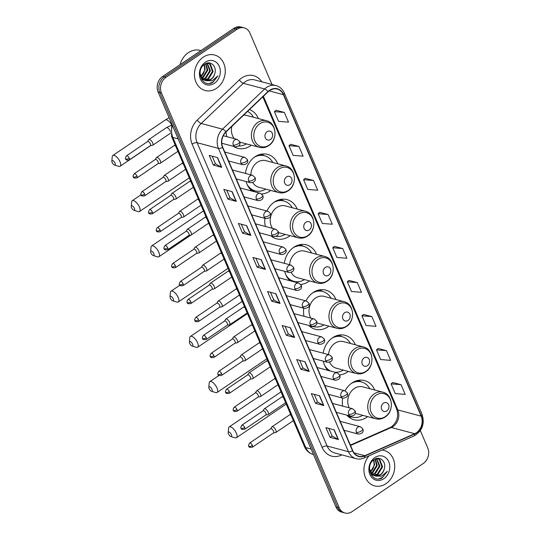 <?xml version="1.0" encoding="UTF-8"?>
<svg xmlns="http://www.w3.org/2000/svg" width="540" height="540" viewBox="0 0 540 540"><rect width="100%" height="100%" fill="white"/><g stroke="black" fill="none" stroke-linecap="round" stroke-linejoin="round"><path stroke-width="0.81" d="M374.733 390.022A20.277 16.747 104.9 0 0 364.527 380.579A20.277 16.747 104.9 0 0 351.952 382.995A20.277 16.747 104.9 0 0 345.087 390.839M342.644 398.101A20.277 16.747 104.9 0 0 342.671 406.1M346.822 415.118A20.277 16.747 104.9 0 0 354.105 419.762A20.277 16.747 104.9 0 0 366.68 417.346A20.277 16.747 104.9 0 0 367.659 416.637M355.347 344.783A20.277 16.747 104.9 0 0 345.134 335.333A20.277 16.747 104.9 0 0 332.566 337.757A20.277 16.747 104.9 0 0 323.204 353.201M323.332 361.152A20.277 16.747 104.9 0 0 327.848 370.346M339.701 374.922A20.277 16.747 104.9 0 0 347.288 372.107A20.277 16.747 104.9 0 0 348.266 371.399M335.954 299.538A20.277 16.747 104.9 0 0 325.748 290.095A20.277 16.747 104.9 0 0 313.173 292.511A20.277 16.747 104.9 0 0 306.025 300.908M303.77 308.225A20.277 16.747 104.9 0 0 304.02 316.285M308.819 325.478A20.277 16.747 104.9 0 0 315.326 329.279A20.277 16.747 104.9 0 0 327.895 326.862A20.277 16.747 104.9 0 0 328.874 326.153M316.562 254.3A20.277 16.747 104.9 0 0 306.356 244.85A20.277 16.747 104.9 0 0 293.78 247.273A20.277 16.747 104.9 0 0 284.337 263.324M284.695 271.337A20.277 16.747 104.9 0 0 289.94 280.726M300.8 284.452A20.277 16.747 104.9 0 0 308.509 281.624A20.277 16.747 104.9 0 0 309.488 280.915M297.175 209.054A20.277 16.747 104.9 0 0 286.963 199.611A20.277 16.747 104.9 0 0 274.394 202.028A20.277 16.747 104.9 0 0 266.976 210.985M264.911 218.356A20.277 16.747 104.9 0 0 265.39 226.469M270.999 235.879A20.277 16.747 104.9 0 0 276.541 238.802A20.277 16.747 104.9 0 0 289.116 236.378A20.277 16.747 104.9 0 0 290.095 235.676M277.783 163.816A20.277 16.747 104.9 0 0 267.577 154.366A20.277 16.747 104.9 0 0 255.001 156.789A20.277 16.747 104.9 0 0 245.484 173.455M246.078 181.528A20.277 16.747 104.9 0 0 252.268 191.167M261.657 193.995A20.277 16.747 104.9 0 0 269.723 191.14A20.277 16.747 104.9 0 0 270.702 190.431M226.01 131.989A20.277 16.747 104.9 0 0 226.787 136.667M233.503 146.367A20.277 16.747 104.9 0 0 237.762 148.318A20.277 16.747 104.9 0 0 250.337 145.894A20.277 16.747 104.9 0 0 251.309 145.192M258.39 118.571A20.277 16.747 104.9 0 0 249.514 109.553M271.985 84.51L249.953 33.109A11.475 9.484 104.9 0 0 244.222 27.884L240.894 27A11.475 9.484 104.9 0 0 233.773 28.37L162.628 76.478A11.475 9.484 104.9 0 0 158.119 92.063L335.914 506.891A11.475 9.484 104.9 0 0 341.638 512.116L343.305 512.555A11.475 9.484 104.9 0 1 337.581 507.33A11.475 9.484 104.9 0 0 343.305 512.555L344.972 513A11.475 9.484 104.9 0 0 352.087 511.63L423.238 463.523A11.475 9.484 104.9 0 0 427.748 447.937L420.329 430.623M244.222 27.884A11.475 9.484 104.9 0 0 237.107 29.255L165.962 77.362L164.295 76.916A11.475 9.484 104.9 0 0 159.786 92.509L337.581 507.33L159.786 92.509A11.475 9.484 104.9 0 1 164.295 76.916L235.44 28.809L164.295 76.916L162.628 76.478M242.554 27.445A11.475 9.484 104.9 0 0 235.44 28.809A11.475 9.484 104.9 0 1 242.554 27.445M203.202 57.2A18.36 15.167 104.9 0 0 194.501 75.708A18.36 15.167 104.9 0 0 205.146 90.497A18.36 15.167 104.9 0 0 216.533 88.31A18.36 15.167 104.9 0 0 225.234 69.802A18.36 15.167 104.9 0 0 214.589 55.006A18.36 15.167 104.9 0 0 203.202 57.2A18.36 15.167 104.9 0 0 194.501 75.708A18.36 15.167 104.9 0 0 205.146 90.497A18.36 15.167 104.9 0 0 216.533 88.31A18.36 15.167 104.9 0 0 225.234 69.802A18.36 15.167 104.9 0 0 214.589 55.006A18.36 15.167 104.9 0 0 203.202 57.2M369.05 455.814A18.36 15.167 104.9 0 0 364.264 473.587A18.36 15.167 104.9 0 0 374.605 485.879A18.36 15.167 104.9 0 0 385.992 483.692A18.36 15.167 104.9 0 0 394.693 465.176A18.36 15.167 104.9 0 0 384.048 450.387A18.36 15.167 104.9 0 0 382.144 450.036A18.36 15.167 104.9 0 1 384.048 450.387L384.048 450.387A18.36 15.167 104.9 0 1 394.693 465.176A18.36 15.167 104.9 0 1 385.992 483.692A18.36 15.167 104.9 0 1 374.605 485.879A18.36 15.167 104.9 0 1 364.264 473.587A18.36 15.167 104.9 0 1 369.05 455.814M269.669 90.544A12.245 10.112 -75.1 0 1 277.256 89.08A12.245 10.112 -75.1 0 1 283.365 94.655L421.16 416.144A12.245 10.112 -75.1 0 1 414.673 433.701L364.79 455.706A12.245 10.112 -75.1 0 1 358.877 456.239A12.245 10.112 -75.1 0 1 352.769 450.664L222.763 147.353A12.245 10.112 -75.1 0 1 226.037 131.963L268.13 91.787A12.245 10.112 -75.1 0 1 269.669 90.544M269.555 90.281A12.548 10.368 104.9 0 0 267.975 91.557L225.889 131.74A12.548 10.368 104.9 0 0 222.534 147.508L352.539 450.826A12.548 10.368 104.9 0 0 364.865 455.99L414.74 433.985A12.548 10.368 104.9 0 0 421.389 415.989L283.601 94.5A12.548 10.368 104.9 0 0 269.555 90.281M401.038 384.662L391.075 383.859L395.246 393.579L405.202 394.382L401.038 384.662L392.735 382.509M386.451 350.636L376.495 349.832L380.66 359.552L390.623 360.356L386.451 350.636L378.149 348.482M371.871 316.602L361.908 315.799L366.073 325.526L376.036 326.329L371.871 316.602L363.562 314.456M357.284 282.575L347.321 281.772L351.493 291.492L361.449 292.302L357.284 282.575L348.982 280.429M284.357 112.435L274.401 111.632L278.566 121.352L288.529 122.155L284.357 112.435L276.055 110.282M298.944 146.462L288.988 145.658L293.153 155.378L303.115 156.181L298.944 146.462L290.642 144.315M313.531 180.488L303.568 179.685L307.739 189.412L317.696 190.215L313.531 180.488L305.228 178.342M328.118 214.522L318.154 213.719L322.319 223.439L332.282 224.242L328.118 214.522L319.808 212.369M342.697 248.549L332.741 247.745L336.906 257.465L346.869 258.269L342.697 248.549L334.395 246.395M165.962 77.362A11.475 9.484 104.9 0 0 161.453 92.954L339.242 507.776A11.475 9.484 104.9 0 0 344.972 513M309.224 371.5L300.895 369.286L296.723 359.566L305.06 361.78L309.224 371.5A3.058 1.188 -23.2 0 1 308.975 371.399L304.823 361.719M323.811 405.533L315.475 403.312L311.31 393.593L319.646 395.807L323.811 405.533A3.058 1.188 -23.2 0 1 323.555 405.432L319.403 395.746M338.398 439.56L330.062 437.339L325.897 427.619L334.226 429.833L338.398 439.56A3.058 1.188 -23.2 0 1 338.141 439.459L333.99 429.773M265.471 269.42L257.141 267.199L252.97 257.479L261.306 259.693L265.471 269.42A3.058 1.188 -23.2 0 1 265.221 269.318L261.07 259.632M250.891 235.386L242.554 233.172L238.39 223.452L246.719 225.666L250.891 235.386A3.058 1.188 -23.2 0 1 250.634 235.285L246.483 225.599M236.304 201.359L227.968 199.145L223.803 189.419L232.139 191.639L236.304 201.359A3.058 1.188 -23.2 0 1 236.048 201.258L231.896 191.572M221.717 167.333L213.388 165.112L209.216 155.392L217.553 157.606L221.717 167.333A3.058 1.188 -23.2 0 1 221.461 167.231L217.316 157.545M294.644 337.473L286.308 335.259L282.143 325.532L290.473 327.753L294.644 337.473A3.058 1.188 -23.2 0 1 294.388 337.372L290.237 327.685M280.058 303.446L271.721 301.226L267.557 291.506L275.893 293.719L280.058 303.446A3.058 1.188 -23.2 0 1 279.801 303.345L275.65 293.659M271.721 301.226L273.746 299.862M270.5 292.288L273.76 299.889L279.801 303.345M286.308 335.259L288.333 333.889M285.086 326.315L288.347 333.923L294.388 337.372M213.388 165.112L215.406 163.748M212.166 156.175L215.419 163.775L221.461 167.231M227.968 199.145L229.993 197.775M226.746 190.201L230.006 197.809L236.048 201.258M242.554 233.172L244.579 231.802M241.333 224.235L244.593 231.835L250.634 235.285M257.141 267.199L259.16 265.835L265.221 269.318M330.062 437.339L332.087 435.976M328.84 428.402L332.1 436.003L338.141 439.459M315.475 403.312L317.5 401.949M314.253 394.376L317.513 401.976L323.555 405.432M300.895 369.286L302.913 367.916M299.673 360.349L302.926 367.949L308.975 371.399M332.741 247.745L334.449 246.355M318.154 213.719L319.862 212.328M303.568 179.685L305.282 178.294M288.988 145.658L290.696 144.268M274.401 111.632L276.109 110.241M347.321 281.772L349.036 280.382M361.908 315.799L363.616 314.408M376.495 349.832L378.202 348.442M391.075 383.859L392.789 382.469M259.173 265.862L255.919 258.262M200.921 50.584L200.198 50.389A19.13 15.802 104.9 0 0 188.339 52.67A19.13 15.802 104.9 0 0 180.043 64.699M205.855 63.545L207.812 70.119L203.283 77.49L201.926 78.172M205.504 63.713L207.151 69.944L202.622 77.315L201.663 77.828M207.293 63.308L210.458 70.821L205.929 78.192L203.047 79.285M206.935 63.322L209.797 70.645L205.268 78.017L202.757 79.036M206.057 63.457L208.656 63.484L210.411 64.321L213.104 71.53L208.575 78.901L204.248 80.062M202.892 79.846L201.596 79.353M208.325 63.41L209.75 64.145L212.443 71.348L207.913 78.725L203.945 79.893M202.23 79.67L201.69 79.502M214.778 73.656C217.269 66.38 210.303 60.122 204.849 64.091C194.704 70.166 202.561 88.756 212.814 82.451L217.931 75.917L212.092 80.804L205.99 80.649A8.647 7.142 104.9 0 0 210.924 79.522A8.647 7.142 104.9 0 0 214.778 73.656C214.002 76.201 212.598 78.118 210.56 79.427L205.207 80.453M205.99 80.649L203.546 79.65L200.043 73.636M205.538 80.548L202.885 79.475L200.522 76.916M204.35 64.436L205.166 69.417L200.921 76.599M200.867 76.491A8.647 7.142 104.9 0 0 204.538 67.372L203.924 64.773M206.969 63.146L208.656 63.484M205.342 62.188A12.474 10.301 104.9 0 0 200.441 79.13A12.474 10.301 104.9 0 0 214.394 83.322A12.474 10.301 104.9 0 0 219.294 66.38A12.474 10.301 104.9 0 0 205.342 62.188M217.931 75.917L213.003 82.053L209.547 83.437M112.138 162.425A2.68 1.094 -124.1 0 0 114.534 165.071A2.68 1.094 -124.1 0 0 115.054 163.202A2.68 1.094 -124.1 0 0 113.157 160.799A2.68 1.094 -124.1 0 0 111.847 161.102A2.68 1.094 -124.1 0 0 112.138 162.425M111.847 161.102L112.246 156.708A6.5 2.659 55.9 0 1 112.847 155.473A6.5 2.659 55.9 0 1 120.029 161.798A6.5 2.659 55.9 0 1 120.13 166.246A6.5 2.659 55.9 0 1 118.76 166.34L114.534 165.071M270.473 139.482A4.59 3.794 104.9 0 0 272.275 133.245A4.59 3.794 104.9 0 0 267.138 131.706A4.59 3.794 104.9 0 0 265.336 137.936A4.59 3.794 104.9 0 0 270.473 139.482M239.888 142.155L259.403 147.339A13.77 11.374 104.9 0 1 251.417 136.249A13.77 11.374 104.9 0 1 257.945 122.364A13.77 11.374 104.9 0 1 266.483 120.724L246.51 115.412A13.77 11.374 104.9 0 0 243.702 115.101M253.476 117.261A18.171 15.012 104.9 0 0 247.563 111.416M238.68 146.03A18.171 15.012 104.9 0 0 246.395 143.883M231.822 126.448A13.77 11.374 104.9 0 0 234.313 138.672M131.531 207.664A2.68 1.094 -124.1 0 0 133.92 210.31A2.68 1.094 -124.1 0 0 134.447 208.44A2.68 1.094 -124.1 0 0 132.55 206.037A2.68 1.094 -124.1 0 0 131.24 206.347A2.68 1.094 -124.1 0 0 131.531 207.664M131.24 206.347L131.639 201.947A6.5 2.659 55.9 0 1 132.239 200.711A6.5 2.659 55.9 0 1 139.421 207.043A6.5 2.659 55.9 0 1 139.523 211.484A6.5 2.659 55.9 0 1 138.152 211.585L133.92 210.31M289.865 184.721A4.59 3.794 104.9 0 0 291.668 178.484A4.59 3.794 104.9 0 0 286.531 176.945A4.59 3.794 104.9 0 0 284.728 183.181A4.59 3.794 104.9 0 0 289.865 184.721M252.808 182.655A13.77 11.374 104.9 0 0 258.822 187.272L278.795 192.584A13.77 11.374 104.9 0 1 270.81 181.487A13.77 11.374 104.9 0 1 277.331 167.609A13.77 11.374 104.9 0 1 285.876 165.962L265.903 160.657A13.77 11.374 104.9 0 0 257.364 162.297A13.77 11.374 104.9 0 0 250.817 174.872M272.869 162.506A18.171 15.012 104.9 0 0 264.533 155.736A18.171 15.012 104.9 0 0 254.448 157.174M264.533 155.736L263.702 155.513A18.171 15.012 104.9 0 0 257.209 155.513M248.724 187.414A18.171 15.012 104.9 0 0 254.36 190.634L255.191 190.856A18.171 15.012 104.9 0 0 265.788 189.122M247.158 184.599A18.171 15.012 104.9 0 0 255.191 190.856M259.767 154.521L259.848 154.561A18.34 15.154 104.9 0 1 264.209 155.648M150.923 252.909A2.68 1.094 -124.1 0 0 153.313 255.555A2.68 1.094 -124.1 0 0 153.839 253.685A2.68 1.094 -124.1 0 0 151.936 251.282A2.68 1.094 -124.1 0 0 150.633 251.586A2.68 1.094 -124.1 0 0 150.923 252.909M150.633 251.586L151.025 247.192A6.5 2.659 55.9 0 1 151.625 245.957A6.5 2.659 55.9 0 1 158.814 252.281A6.5 2.659 55.9 0 1 158.915 256.729A6.5 2.659 55.9 0 1 157.538 256.824L153.313 255.555M309.251 229.966A4.59 3.794 104.9 0 0 311.06 223.729A4.59 3.794 104.9 0 0 305.924 222.183A4.59 3.794 104.9 0 0 304.115 228.42A4.59 3.794 104.9 0 0 309.251 229.966M278.478 232.585L298.181 237.823A13.77 11.374 104.9 0 1 290.203 226.732A13.77 11.374 104.9 0 1 296.723 212.848A13.77 11.374 104.9 0 1 305.262 211.208L285.296 205.895A13.77 11.374 104.9 0 0 276.757 207.536A13.77 11.374 104.9 0 0 272.504 228.366M292.255 207.745A18.171 15.012 104.9 0 0 283.925 200.981A18.171 15.012 104.9 0 0 273.841 202.419M283.925 200.981L283.088 200.759A18.171 15.012 104.9 0 0 276.595 200.752M276.176 236.412A18.171 15.012 104.9 0 0 285.181 234.367M279.153 199.76L279.241 199.8A18.34 15.154 104.9 0 1 283.601 200.894M170.309 298.148A2.68 1.094 -124.1 0 0 172.706 300.793A2.68 1.094 -124.1 0 0 173.225 298.924A2.68 1.094 -124.1 0 0 171.329 296.521A2.68 1.094 -124.1 0 0 170.019 296.831A2.68 1.094 -124.1 0 0 170.309 298.148M170.019 296.831L170.417 292.43A6.5 2.659 55.9 0 1 171.018 291.195A6.5 2.659 55.9 0 1 178.2 297.526A6.5 2.659 55.9 0 1 178.301 301.968A6.5 2.659 55.9 0 1 176.931 302.069L172.706 300.793M328.644 275.204A4.59 3.794 104.9 0 0 330.446 268.967A4.59 3.794 104.9 0 0 325.31 267.428A4.59 3.794 104.9 0 0 323.507 273.665A4.59 3.794 104.9 0 0 328.644 275.204M291.195 272.457A13.77 11.374 104.9 0 0 297.608 277.756L317.574 283.068A13.77 11.374 104.9 0 1 309.589 271.971A13.77 11.374 104.9 0 1 316.116 258.093A13.77 11.374 104.9 0 1 324.655 256.446L304.682 251.134A13.77 11.374 104.9 0 0 296.143 252.781A13.77 11.374 104.9 0 0 289.629 264.735M311.648 252.99A18.171 15.012 104.9 0 0 303.318 246.22A18.171 15.012 104.9 0 0 293.234 247.657M303.318 246.22L302.481 245.997A18.171 15.012 104.9 0 0 295.988 245.997M287.503 277.898A18.171 15.012 104.9 0 0 293.139 281.117L293.976 281.34A18.171 15.012 104.9 0 0 304.567 279.605M285.937 275.083A18.171 15.012 104.9 0 0 293.976 281.34M298.546 245.005L298.627 245.045A18.34 15.154 104.9 0 1 302.987 246.132M189.702 343.393A2.68 1.094 -124.1 0 0 192.091 346.039A2.68 1.094 -124.1 0 0 192.618 344.169A2.68 1.094 -124.1 0 0 190.721 341.766A2.68 1.094 -124.1 0 0 189.412 342.07A2.68 1.094 -124.1 0 0 189.702 343.393M189.412 342.07L189.81 337.675A6.5 2.659 55.9 0 1 190.411 336.44A6.5 2.659 55.9 0 1 197.593 342.765A6.5 2.659 55.9 0 1 197.694 347.213A6.5 2.659 55.9 0 1 196.324 347.308L192.091 346.039M348.037 320.45A4.59 3.794 104.9 0 0 349.839 314.213A4.59 3.794 104.9 0 0 344.702 312.667A4.59 3.794 104.9 0 0 342.9 318.904A4.59 3.794 104.9 0 0 348.037 320.45M316.953 322.988A13.77 11.374 104.9 0 0 316.994 322.994L336.967 328.307A13.77 11.374 104.9 0 1 328.982 317.216A13.77 11.374 104.9 0 1 335.502 303.332A13.77 11.374 104.9 0 1 344.048 301.691L324.074 296.379A13.77 11.374 104.9 0 0 315.536 298.019A13.77 11.374 104.9 0 0 310.804 318.087M331.04 298.228A18.171 15.012 104.9 0 0 322.704 291.465A18.171 15.012 104.9 0 0 312.62 292.903M322.704 291.465L321.874 291.242A18.171 15.012 104.9 0 0 315.38 291.236M312.957 326.491A18.34 15.154 104.9 0 0 313.038 326.498A18.171 15.012 104.9 0 0 313.362 326.585A18.171 15.012 104.9 0 0 323.959 324.851M317.939 290.243L318.019 290.284A18.34 15.154 104.9 0 1 322.38 291.377M209.095 388.631A2.68 1.094 -124.1 0 0 211.484 391.277A2.68 1.094 -124.1 0 0 212.011 389.408A2.68 1.094 -124.1 0 0 210.107 387.005A2.68 1.094 -124.1 0 0 208.804 387.315A2.68 1.094 -124.1 0 0 209.095 388.631M208.804 387.315L209.196 382.914A6.5 2.659 55.9 0 1 209.797 381.679A6.5 2.659 55.9 0 1 216.986 388.01A6.5 2.659 55.9 0 1 217.087 392.452A6.5 2.659 55.9 0 1 215.716 392.553L211.484 391.277M367.423 365.688A4.59 3.794 104.9 0 0 369.232 359.451A4.59 3.794 104.9 0 0 364.095 357.912A4.59 3.794 104.9 0 0 362.286 364.149A4.59 3.794 104.9 0 0 367.423 365.688M329.636 362.239A13.77 11.374 104.9 0 0 336.386 368.24L356.36 373.552A13.77 11.374 104.9 0 1 348.374 362.455A13.77 11.374 104.9 0 1 354.895 348.577A13.77 11.374 104.9 0 1 363.433 346.93L343.467 341.618A13.77 11.374 104.9 0 0 334.928 343.265A13.77 11.374 104.9 0 0 328.455 354.598M350.433 343.474A18.171 15.012 104.9 0 0 342.097 336.704A18.171 15.012 104.9 0 0 332.012 338.141M342.097 336.704L341.267 336.481A18.171 15.012 104.9 0 0 334.766 336.481M326.281 368.381A18.171 15.012 104.9 0 0 329.981 370.913M324.716 365.567A18.171 15.012 104.9 0 0 330.811 371.129M334.787 372.188A18.171 15.012 104.9 0 0 343.352 370.089M337.325 335.488L337.412 335.529A18.34 15.154 104.9 0 1 341.773 336.616M228.481 433.877A2.68 1.094 -124.1 0 0 230.877 436.523A2.68 1.094 -124.1 0 0 231.397 434.653A2.68 1.094 -124.1 0 0 229.5 432.25A2.68 1.094 -124.1 0 0 228.191 432.554A2.68 1.094 -124.1 0 0 228.481 433.877M228.191 432.554L228.589 428.159A6.5 2.659 55.9 0 1 229.19 426.917A6.5 2.659 55.9 0 1 236.372 433.249A6.5 2.659 55.9 0 1 236.473 437.697A6.5 2.659 55.9 0 1 235.103 437.792L230.877 436.523M386.815 410.933A4.59 3.794 104.9 0 0 388.618 404.696A4.59 3.794 104.9 0 0 383.481 403.151A4.59 3.794 104.9 0 0 381.679 409.388A4.59 3.794 104.9 0 0 386.815 410.933M355.334 413.35A13.77 11.374 104.9 0 0 355.779 413.478L375.745 418.79A13.77 11.374 104.9 0 1 367.76 407.7A13.77 11.374 104.9 0 1 374.288 393.815A13.77 11.374 104.9 0 1 382.826 392.175L362.86 386.863A13.77 11.374 104.9 0 0 354.314 388.503A13.77 11.374 104.9 0 0 349.191 407.835M369.819 388.712A18.171 15.012 104.9 0 0 361.49 381.949A18.171 15.012 104.9 0 0 351.405 383.38M361.49 381.949L360.652 381.726A18.171 15.012 104.9 0 0 354.159 381.719M348.023 415.442A18.171 15.012 104.9 0 0 351.311 416.846L352.148 417.069A18.171 15.012 104.9 0 0 362.738 415.334M348.86 415.665A18.171 15.012 104.9 0 0 352.148 417.069M356.717 380.727L356.805 380.768A18.34 15.154 104.9 0 1 361.166 381.861M150.377 145.665L152.476 145.328A3.442 1.404 -124.1 0 0 152.726 145.226A3.442 1.404 -124.1 0 0 152.354 142.229A3.442 1.404 -124.1 0 0 149.546 139.462A3.442 1.404 -124.1 0 0 148.871 139.523A3.442 1.404 -124.1 0 0 148.689 139.725L147.589 141.541M150.275 145.679A2.484 1.019 -124.1 0 0 150.458 145.611A2.484 1.019 -124.1 0 0 150.417 143.91A2.484 1.019 -124.1 0 0 148.163 141.446A2.484 1.019 -124.1 0 0 147.67 141.487L126.529 155.783C125.402 157.633 125.105 158.645 125.638 158.828A2.484 0.965 156.8 0 0 126.043 159.118A2.484 0.965 -23.2 0 0 129.276 158.207A2.484 1.019 -124.1 0 0 126.529 155.783M158.072 163.62L160.171 163.283A3.442 1.404 -124.1 0 0 160.421 163.181A3.442 1.404 -124.1 0 0 160.049 160.184A3.442 1.404 -124.1 0 0 157.241 157.417A3.442 1.404 -124.1 0 0 156.566 157.478A3.442 1.404 -124.1 0 0 156.384 157.673L155.284 159.496M157.97 163.633A2.484 1.019 -124.1 0 0 158.153 163.566A2.484 1.019 -124.1 0 0 158.112 161.865A2.484 1.019 -124.1 0 0 155.858 159.394A2.484 1.019 -124.1 0 0 155.365 159.442L134.224 173.738C133.097 175.588 132.8 176.6 133.333 176.776A2.484 0.965 156.8 0 0 133.738 177.073A2.484 0.965 -23.2 0 0 136.971 176.162A2.484 1.019 -124.1 0 0 134.224 173.738M165.767 181.568L167.866 181.231A3.442 1.404 -124.1 0 0 168.116 181.136A3.442 1.404 -124.1 0 0 167.744 178.139A3.442 1.404 -124.1 0 0 164.936 175.365A3.442 1.404 -124.1 0 0 164.261 175.433A3.442 1.404 -124.1 0 0 164.079 175.628L162.979 177.451M165.665 181.589A2.484 1.019 -124.1 0 0 165.847 181.521A2.484 1.019 -124.1 0 0 165.807 179.82A2.484 1.019 -124.1 0 0 163.553 177.35A2.484 1.019 -124.1 0 0 163.06 177.397L141.919 191.693C140.792 193.536 140.494 194.549 141.028 194.731A2.484 0.965 156.8 0 0 141.433 195.028A2.484 0.965 -23.2 0 0 144.666 194.117A2.484 1.019 -124.1 0 0 141.919 191.693M173.462 199.523L175.561 199.186A3.442 1.404 -124.1 0 0 175.81 199.091A3.442 1.404 -124.1 0 0 175.439 196.088A3.442 1.404 -124.1 0 0 172.631 193.32A3.442 1.404 -124.1 0 0 171.956 193.388A3.442 1.404 -124.1 0 0 171.774 193.583L170.674 195.406M173.36 199.544A2.484 1.019 -124.1 0 0 173.543 199.469A2.484 1.019 -124.1 0 0 173.502 197.775A2.484 1.019 -124.1 0 0 171.248 195.304A2.484 1.019 -124.1 0 0 170.755 195.352L149.614 209.648C148.487 211.491 148.19 212.504 148.723 212.686A2.484 0.965 156.8 0 0 149.128 212.976A2.484 0.965 -23.2 0 0 152.361 212.065A2.484 1.019 -124.1 0 0 149.614 209.648M181.157 217.478L183.256 217.141A3.442 1.404 -124.1 0 0 183.506 217.046A3.442 1.404 -124.1 0 0 183.134 214.043A3.442 1.404 -124.1 0 0 180.326 211.275A3.442 1.404 -124.1 0 0 179.651 211.343A3.442 1.404 -124.1 0 0 179.469 211.538L178.369 213.361M181.055 217.499A2.484 1.019 -124.1 0 0 181.238 217.424A2.484 1.019 -124.1 0 0 181.197 215.723A2.484 1.019 -124.1 0 0 178.943 213.26A2.484 1.019 -124.1 0 0 178.45 213.307L157.309 227.603C156.181 229.446 155.885 230.459 156.418 230.641A2.484 0.965 156.8 0 0 156.823 230.931A2.484 0.965 -23.2 0 0 160.056 230.02A2.484 1.019 -124.1 0 0 157.309 227.603M188.851 235.433L190.951 235.096A3.442 1.404 -124.1 0 0 191.201 235.001A3.442 1.404 -124.1 0 0 190.829 231.998A3.442 1.404 -124.1 0 0 188.021 229.23A3.442 1.404 -124.1 0 0 187.346 229.298A3.442 1.404 -124.1 0 0 187.164 229.493L186.064 231.316M188.75 235.454A2.484 1.019 -124.1 0 0 188.933 235.379A2.484 1.019 -124.1 0 0 188.892 233.678A2.484 1.019 -124.1 0 0 186.638 231.215A2.484 1.019 -124.1 0 0 186.145 231.262L165.004 245.558C163.877 247.401 163.58 248.413 164.113 248.596A2.484 0.965 156.8 0 0 164.518 248.886A2.484 0.965 -23.2 0 0 167.751 247.975A2.484 1.019 -124.1 0 0 165.004 245.558M196.547 253.388L198.646 253.051A3.442 1.404 -124.1 0 0 198.896 252.956A3.442 1.404 -124.1 0 0 198.524 249.953A3.442 1.404 -124.1 0 0 195.716 247.185A3.442 1.404 -124.1 0 0 195.041 247.246A3.442 1.404 -124.1 0 0 194.859 247.448L193.759 249.271M196.445 253.402A2.484 1.019 -124.1 0 0 196.628 253.334A2.484 1.019 -124.1 0 0 196.587 251.633A2.484 1.019 -124.1 0 0 194.333 249.169A2.484 1.019 -124.1 0 0 193.84 249.217L172.699 263.513C171.572 265.356 171.275 266.369 171.808 266.551A2.484 0.965 156.8 0 0 172.213 266.841A2.484 0.965 -23.2 0 0 175.446 265.93A2.484 1.019 -124.1 0 0 172.699 263.513M204.242 271.343L206.341 271.006A3.442 1.404 -124.1 0 0 206.591 270.904A3.442 1.404 -124.1 0 0 206.219 267.908A3.442 1.404 -124.1 0 0 203.411 265.14A3.442 1.404 -124.1 0 0 202.736 265.201A3.442 1.404 -124.1 0 0 202.554 265.403L201.454 267.226M204.14 271.357A2.484 1.019 -124.1 0 0 204.323 271.289A2.484 1.019 -124.1 0 0 204.282 269.588A2.484 1.019 -124.1 0 0 202.028 267.125A2.484 1.019 -124.1 0 0 201.535 267.172L180.394 281.462C179.267 283.311 178.97 284.324 179.503 284.506A2.484 0.965 156.8 0 0 179.908 284.796A2.484 0.965 -23.2 0 0 183.141 283.885A2.484 1.019 -124.1 0 0 180.394 281.462M211.937 289.298L214.036 288.961A3.442 1.404 -124.1 0 0 214.286 288.86A3.442 1.404 -124.1 0 0 213.914 285.863A3.442 1.404 -124.1 0 0 211.106 283.095A3.442 1.404 -124.1 0 0 210.431 283.156A3.442 1.404 -124.1 0 0 210.249 283.351L209.149 285.174M211.835 289.312A2.484 1.019 -124.1 0 0 212.018 289.244A2.484 1.019 -124.1 0 0 211.977 287.543A2.484 1.019 -124.1 0 0 209.722 285.079A2.484 1.019 -124.1 0 0 209.23 285.12L188.089 299.416C186.962 301.266 186.665 302.279 187.198 302.461A2.484 0.965 156.8 0 0 187.603 302.751A2.484 0.965 -23.2 0 0 190.836 301.84A2.484 1.019 -124.1 0 0 188.089 299.416M219.632 307.253L221.731 306.916A3.442 1.404 -124.1 0 0 221.981 306.815A3.442 1.404 -124.1 0 0 221.609 303.818A3.442 1.404 -124.1 0 0 218.801 301.05A3.442 1.404 -124.1 0 0 218.126 301.111A3.442 1.404 -124.1 0 0 217.944 301.307L216.851 303.129M219.53 307.267A2.484 1.019 -124.1 0 0 219.713 307.199A2.484 1.019 -124.1 0 0 219.672 305.498A2.484 1.019 -124.1 0 0 217.418 303.028A2.484 1.019 -124.1 0 0 216.925 303.075L195.784 317.372C194.663 319.214 194.359 320.234 194.893 320.409A2.484 0.965 156.8 0 0 195.298 320.706A2.484 0.965 -23.2 0 0 198.531 319.795A2.484 1.019 -124.1 0 0 195.784 317.372M227.327 325.202L229.426 324.864A3.442 1.404 -124.1 0 0 229.675 324.769A3.442 1.404 -124.1 0 0 229.304 321.773A3.442 1.404 -124.1 0 0 226.496 318.998A3.442 1.404 -124.1 0 0 225.821 319.066A3.442 1.404 -124.1 0 0 225.639 319.262L224.546 321.084M227.225 325.222A2.484 1.019 -124.1 0 0 227.407 325.148A2.484 1.019 -124.1 0 0 227.367 323.453A2.484 1.019 -124.1 0 0 225.113 320.983A2.484 1.019 -124.1 0 0 224.62 321.03L203.479 335.327C202.358 337.169 202.054 338.182 202.588 338.364A2.484 0.965 156.8 0 0 202.993 338.654A2.484 0.965 -23.2 0 0 206.226 337.75A2.484 1.019 -124.1 0 0 203.479 335.327M235.022 343.156L237.121 342.819A3.442 1.404 -124.1 0 0 237.371 342.725A3.442 1.404 -124.1 0 0 236.999 339.721A3.442 1.404 -124.1 0 0 234.198 336.953A3.442 1.404 -124.1 0 0 233.516 337.021A3.442 1.404 -124.1 0 0 233.334 337.216L232.241 339.039M234.92 343.177A2.484 1.019 -124.1 0 0 235.103 343.103A2.484 1.019 -124.1 0 0 235.062 341.408A2.484 1.019 -124.1 0 0 232.808 338.938A2.484 1.019 -124.1 0 0 232.315 338.985L211.174 353.281C210.053 355.124 209.75 356.137 210.283 356.319A2.484 0.965 156.8 0 0 210.688 356.609A2.484 0.965 -23.2 0 0 213.921 355.698A2.484 1.019 -124.1 0 0 211.174 353.281M242.716 361.112L244.816 360.774A3.442 1.404 -124.1 0 0 245.066 360.68A3.442 1.404 -124.1 0 0 244.701 357.676A3.442 1.404 -124.1 0 0 241.893 354.908A3.442 1.404 -124.1 0 0 241.211 354.976A3.442 1.404 -124.1 0 0 241.029 355.171L239.935 356.994M242.615 361.132A2.484 1.019 -124.1 0 0 242.798 361.058A2.484 1.019 -124.1 0 0 242.757 359.357A2.484 1.019 -124.1 0 0 240.503 356.893A2.484 1.019 -124.1 0 0 240.01 356.94L218.869 371.237C217.748 373.079 217.445 374.092 217.978 374.274A2.484 0.965 156.8 0 0 218.383 374.564A2.484 0.965 -23.2 0 0 221.616 373.653A2.484 1.019 -124.1 0 0 218.869 371.237M250.412 379.067L252.511 378.729A3.442 1.404 -124.1 0 0 252.761 378.635A3.442 1.404 -124.1 0 0 252.396 375.631A3.442 1.404 -124.1 0 0 249.588 372.863A3.442 1.404 -124.1 0 0 248.906 372.931A3.442 1.404 -124.1 0 0 248.724 373.127L247.631 374.949M250.31 379.08A2.484 1.019 -124.1 0 0 250.493 379.013A2.484 1.019 -124.1 0 0 250.452 377.312A2.484 1.019 -124.1 0 0 248.198 374.848A2.484 1.019 -124.1 0 0 247.705 374.895L226.564 389.192C225.443 391.034 225.146 392.047 225.673 392.229A2.484 0.965 156.8 0 0 226.078 392.519A2.484 0.965 -23.2 0 0 229.311 391.608A2.484 1.019 -124.1 0 0 226.564 389.192M258.107 397.022L260.206 396.684A3.442 1.404 -124.1 0 0 260.456 396.589A3.442 1.404 -124.1 0 0 260.091 393.586A3.442 1.404 -124.1 0 0 257.283 390.818A3.442 1.404 -124.1 0 0 256.601 390.879A3.442 1.404 -124.1 0 0 256.419 391.082L255.326 392.904M258.005 397.035A2.484 1.019 -124.1 0 0 258.188 396.968A2.484 1.019 -124.1 0 0 258.147 395.267A2.484 1.019 -124.1 0 0 255.893 392.803A2.484 1.019 -124.1 0 0 255.4 392.85L234.259 407.14C233.138 408.989 232.841 410.002 233.368 410.184A2.484 0.965 156.8 0 0 233.773 410.474A2.484 0.965 -23.2 0 0 237.006 409.563A2.484 1.019 -124.1 0 0 234.259 407.14M265.801 414.976L267.901 414.639A3.442 1.404 -124.1 0 0 268.151 414.538A3.442 1.404 -124.1 0 0 267.786 411.541A3.442 1.404 -124.1 0 0 264.978 408.773A3.442 1.404 -124.1 0 0 264.296 408.834A3.442 1.404 -124.1 0 0 264.114 409.037L263.021 410.852M265.7 414.99A2.484 1.019 -124.1 0 0 265.882 414.923A2.484 1.019 -124.1 0 0 265.842 413.221A2.484 1.019 -124.1 0 0 263.588 410.758A2.484 1.019 -124.1 0 0 263.095 410.805L241.954 425.095C240.833 426.944 240.536 427.957 241.063 428.139A2.484 0.965 156.8 0 0 241.468 428.429A2.484 0.965 -23.2 0 0 244.701 427.518A2.484 1.019 -124.1 0 0 241.954 425.095M273.497 432.932L275.596 432.594A3.442 1.404 -124.1 0 0 275.852 432.493A3.442 1.404 -124.1 0 0 275.481 429.496A3.442 1.404 -124.1 0 0 272.673 426.728A3.442 1.404 -124.1 0 0 271.991 426.789A3.442 1.404 -124.1 0 0 271.809 426.985L270.716 428.807M273.395 432.945A2.484 1.019 -124.1 0 0 273.578 432.877A2.484 1.019 -124.1 0 0 273.537 431.177A2.484 1.019 -124.1 0 0 271.283 428.706A2.484 1.019 -124.1 0 0 270.79 428.753L249.649 443.05C248.528 444.899 248.231 445.912 248.758 446.087A2.484 0.965 156.8 0 0 249.163 446.384A2.484 0.965 -23.2 0 0 252.396 445.473A2.484 1.019 -124.1 0 0 249.649 443.05M375.314 458.926L377.278 465.5L372.742 472.871L371.385 473.546M374.963 459.095L376.616 465.325L372.08 472.696L371.122 473.209M376.751 458.69L379.924 466.202L375.388 473.573L372.506 474.66M376.394 458.703L379.262 466.027L374.726 473.398L372.215 474.417M375.516 458.831L378.115 458.865L379.87 459.702L382.57 466.904L378.034 474.275L373.714 475.436M372.35 475.22L371.054 474.728M377.784 458.791L379.208 459.52L381.908 466.729L377.372 474.1L373.403 475.274M371.689 475.045L371.149 474.876M384.237 469.037C386.728 461.754 379.762 455.497 374.308 459.473C364.163 465.548 372.026 484.13 382.273 477.826L387.389 471.292L381.557 476.186L375.449 476.03A8.647 7.142 104.9 0 0 380.383 474.903A8.647 7.142 104.9 0 0 384.237 469.037C383.461 471.575 382.057 473.499 380.018 474.808L374.666 475.828M375.449 476.03L373.012 475.031L369.502 469.017M374.996 475.929L372.35 474.856L369.981 472.298M373.808 459.817L374.632 464.792L370.379 471.98M370.332 471.872A8.647 7.142 104.9 0 0 373.997 462.746L373.383 460.148M376.427 458.521L378.115 458.865M374.8 457.569A12.474 10.301 104.9 0 0 369.9 474.512A12.474 10.301 104.9 0 0 383.859 478.697A12.474 10.301 104.9 0 0 388.753 461.761A12.474 10.301 104.9 0 0 374.8 457.569M387.389 471.292L382.462 477.428L379.006 478.818M158.119 92.063L161.453 92.954M233.773 28.37L237.107 29.255M335.914 506.891L339.242 507.776M172.449 125.503A15.302 12.643 104.9 0 0 172.841 137.45L178.18 138.868M304.519 446.695A7.648 2.97 -23.2 0 0 305.768 447.593A15.302 12.643 104.9 0 0 313.403 454.558C309.278 453.344 306.315 450.725 304.519 446.695L171.592 136.553A7.648 2.97 -23.2 0 0 172.841 137.45L305.768 447.593L311.108 449.017M414.673 433.701L391.338 427.498A12.245 10.112 104.9 0 0 393.012 426.566A12.245 10.112 104.9 0 0 397.825 409.934L263.399 96.302M350.548 445.493L391.338 427.498A6.885 3.233 -113.8 0 0 390.116 427.552L391.655 426.695C397.15 422.037 398.831 416.185 396.698 409.131A6.885 2.673 -23.2 0 0 397.825 409.934L421.16 416.144M283.365 94.655L269.19 90.882M341.881 454.889L340.936 455.308A19.13 15.802 -75.1 0 1 322.144 447.424L192.146 144.113A3.827 1.485 -23.2 0 1 197.12 142.709L218.45 148.385A15.302 12.643 -75.1 0 1 222.541 129.155L264.634 88.972A15.302 12.643 -75.1 0 1 266.558 87.419A15.302 12.643 -75.1 0 1 276.048 85.59L254.711 79.92A15.302 12.643 104.9 0 0 245.221 81.743A15.302 12.643 104.9 0 0 243.297 83.295L201.204 123.478A15.302 12.643 104.9 0 0 197.12 142.709L327.119 446.026A15.302 12.643 104.9 0 0 334.753 452.993L356.089 458.663A15.302 12.643 -75.1 0 1 348.455 451.697L218.45 148.385A3.827 1.485 -23.2 0 0 222.534 147.508M267.975 91.557A3.827 1.282 46.3 0 0 264.634 88.972L243.297 83.295A3.827 1.282 -133.7 0 1 239.341 79.893A19.13 15.802 -75.1 0 1 261.792 81.803M352.539 450.826A3.827 1.485 156.8 0 1 348.455 451.697L327.119 446.026A3.827 1.485 -23.2 0 0 322.144 447.424M364.865 455.99A3.827 1.796 66.2 0 1 364.163 457.967L414.045 435.962C422.24 431.069 424.919 423.913 422.098 414.497L284.303 93.008A3.827 1.485 156.8 0 1 283.601 94.5M192.146 144.113A19.13 15.802 -75.1 0 1 197.255 120.069A3.827 1.282 -133.7 0 0 201.204 123.478L222.541 129.155A3.827 1.282 46.3 0 1 225.889 131.74M414.74 433.985A3.827 1.796 66.2 0 1 414.045 435.962M421.389 415.989A3.827 1.485 -23.2 0 0 422.098 414.497M197.255 120.069L239.341 79.893M340.801 454.599A3.827 1.796 -113.8 0 0 340.936 455.308M364.79 455.706L354.004 452.837M171.45 124.349A6.5 2.659 -124.1 0 0 165.308 119.995L112.847 155.473M269.008 145.145A12.649 10.449 104.9 0 0 273.983 127.96A12.649 10.449 104.9 0 0 259.821 123.707A12.649 10.449 104.9 0 0 254.853 140.893A12.649 10.449 104.9 0 0 269.008 145.145M288.401 190.384A12.649 10.449 104.9 0 0 293.369 173.198A12.649 10.449 104.9 0 0 279.214 168.946A12.649 10.449 104.9 0 0 274.239 186.131A12.649 10.449 104.9 0 0 288.401 190.384M250.371 189.472A18.34 15.154 104.9 0 0 254.867 190.769M307.793 235.622A12.649 10.449 104.9 0 0 312.761 218.444A12.649 10.449 104.9 0 0 298.607 214.191A12.649 10.449 104.9 0 0 293.632 231.376A12.649 10.449 104.9 0 0 307.793 235.622M327.179 280.868A12.649 10.449 104.9 0 0 332.154 263.682A12.649 10.449 104.9 0 0 317.993 259.43A12.649 10.449 104.9 0 0 313.025 276.615A12.649 10.449 104.9 0 0 327.179 280.868M289.156 279.95A18.34 15.154 104.9 0 0 293.652 281.252M346.572 326.106A12.649 10.449 104.9 0 0 351.547 308.921A12.649 10.449 104.9 0 0 337.385 304.675A12.649 10.449 104.9 0 0 332.417 321.86A12.649 10.449 104.9 0 0 346.572 326.106M309.717 325.715A18.34 15.154 104.9 0 0 312.383 326.416M365.965 371.351A12.649 10.449 104.9 0 0 370.933 354.166A12.649 10.449 104.9 0 0 356.778 349.913A12.649 10.449 104.9 0 0 351.803 367.099A12.649 10.449 104.9 0 0 365.965 371.351M385.351 416.59A12.649 10.449 104.9 0 0 390.326 399.404A12.649 10.449 104.9 0 0 376.164 395.159A12.649 10.449 104.9 0 0 371.196 412.344A12.649 10.449 104.9 0 0 385.351 416.59M347.328 415.679A18.34 15.154 104.9 0 0 351.824 416.981M223.283 135.736L237.175 139.428A3.827 3.159 104.9 0 0 234.806 139.887A3.827 3.159 104.9 0 0 233.3 145.085A3.827 1.485 -23.2 0 0 238.275 143.681A3.827 1.485 156.8 0 0 239.706 141.622C240.712 144.693 239.213 146.428 235.21 146.826A3.827 3.159 104.9 0 1 233.3 145.085M170.383 131.497A3.442 1.404 -124.1 0 0 170.12 130.842A3.442 1.404 -124.1 0 0 167.076 127.609A3.442 1.404 -124.1 0 0 166.394 127.676L171.126 125.28M152.726 145.226L170.255 133.38A3.442 1.404 -124.1 0 0 170.546 132.907M150.458 145.611L129.317 159.908A2.484 1.019 -124.1 0 0 129.276 158.207M224.775 152.037L244.87 157.383A3.827 3.159 104.9 0 0 242.501 157.842A3.827 3.159 104.9 0 0 240.995 163.04A3.827 1.485 -23.2 0 0 245.97 161.636A3.827 1.485 156.8 0 0 247.401 159.577C248.407 162.648 246.908 164.383 242.906 164.781A3.827 3.159 104.9 0 1 240.995 163.04M175.655 146.03A3.442 1.404 -124.1 0 0 174.771 145.564A3.442 1.404 -124.1 0 0 174.089 145.625L175.19 144.943M158.153 163.566L137.012 177.863A2.484 1.019 -124.1 0 0 136.971 176.162M232.47 169.992L252.565 175.338A3.827 3.159 104.9 0 0 250.196 175.797A3.827 3.159 104.9 0 0 248.69 180.988A3.827 1.485 -23.2 0 0 253.665 179.591A3.827 1.485 156.8 0 0 255.096 177.525C256.102 180.603 254.603 182.338 250.601 182.729A3.827 3.159 104.9 0 1 248.69 180.988M183.35 163.978A3.442 1.404 -124.1 0 0 182.466 163.519A3.442 1.404 -124.1 0 0 181.784 163.58L182.885 162.891M165.847 181.521L144.707 195.811A2.484 1.019 -124.1 0 0 144.666 194.117M240.165 187.947L260.26 193.293A3.827 3.159 104.9 0 0 257.891 193.745A3.827 3.159 104.9 0 0 256.385 198.943A3.827 1.485 -23.2 0 0 261.36 197.546A3.827 1.485 156.8 0 0 262.791 195.48C263.797 198.558 262.298 200.293 258.296 200.684A3.827 3.159 104.9 0 1 256.385 198.943M191.045 181.933A3.442 1.404 -124.1 0 0 190.161 181.474A3.442 1.404 -124.1 0 0 189.479 181.535L190.579 180.846M173.543 199.469L152.401 213.766A2.484 1.019 -124.1 0 0 152.361 212.065M247.86 205.902L267.955 211.248A3.827 3.159 104.9 0 0 265.586 211.7A3.827 3.159 104.9 0 0 264.08 216.898A3.827 1.485 -23.2 0 0 269.055 215.501A3.827 1.485 156.8 0 0 270.486 213.435C271.499 216.513 269.993 218.248 265.99 218.639A3.827 3.159 104.9 0 1 264.08 216.898M198.74 199.888A3.442 1.404 -124.1 0 0 197.856 199.422A3.442 1.404 -124.1 0 0 197.174 199.49L198.275 198.801M181.238 217.424L160.097 231.721A2.484 1.019 -124.1 0 0 160.056 230.02M255.555 223.857L275.65 229.203A3.827 3.159 104.9 0 0 273.281 229.655A3.827 3.159 104.9 0 0 271.775 234.853A3.827 1.485 -23.2 0 0 276.75 233.449A3.827 1.485 156.8 0 0 278.181 231.39C279.194 234.468 277.688 236.203 273.685 236.594A3.827 3.159 104.9 0 1 271.775 234.853M206.435 217.843A3.442 1.404 -124.1 0 0 205.551 217.377A3.442 1.404 -124.1 0 0 204.869 217.445L205.97 216.756M188.933 235.379L167.792 249.676A2.484 1.019 -124.1 0 0 167.751 247.975M263.25 241.812L283.345 247.151A3.827 3.159 104.9 0 0 280.976 247.61A3.827 3.159 104.9 0 0 279.47 252.808A3.827 1.485 -23.2 0 0 284.445 251.404A3.827 1.485 156.8 0 0 285.876 249.345C286.889 252.423 285.383 254.158 281.381 254.549A3.827 3.159 104.9 0 1 279.47 252.808M214.13 235.798A3.442 1.404 -124.1 0 0 213.246 235.332A3.442 1.404 -124.1 0 0 212.564 235.4L213.665 234.711M196.628 253.334L175.487 267.631A2.484 1.019 -124.1 0 0 175.446 265.93M270.945 259.767L291.04 265.106A3.827 3.159 104.9 0 0 288.671 265.565A3.827 3.159 104.9 0 0 287.165 270.763A3.827 1.485 -23.2 0 0 292.14 269.359A3.827 1.485 156.8 0 0 293.571 267.3C294.584 270.371 293.078 272.106 289.076 272.504A3.827 3.159 104.9 0 1 287.165 270.763M221.825 253.753A3.442 1.404 -124.1 0 0 220.941 253.287A3.442 1.404 -124.1 0 0 220.259 253.355L221.36 252.666M204.323 271.289L183.181 285.586A2.484 1.019 -124.1 0 0 183.141 283.885M278.64 277.715L298.735 283.061A3.827 3.159 104.9 0 0 296.365 283.52A3.827 3.159 104.9 0 0 294.86 288.718A3.827 1.485 -23.2 0 0 299.835 287.314A3.827 1.485 156.8 0 0 301.273 285.255C302.279 288.326 300.773 290.061 296.771 290.459A3.827 3.159 104.9 0 1 294.86 288.718M229.52 271.708A3.442 1.404 -124.1 0 0 228.636 271.242A3.442 1.404 -124.1 0 0 227.954 271.31L229.054 270.621M212.018 289.244L190.876 303.541A2.484 1.019 -124.1 0 0 190.836 301.84M286.335 295.67L306.43 301.016A3.827 3.159 104.9 0 0 304.06 301.475A3.827 3.159 104.9 0 0 302.555 306.666A3.827 1.485 -23.2 0 0 307.53 305.269A3.827 1.485 156.8 0 0 308.968 303.21C309.974 306.281 308.468 308.016 304.466 308.408A3.827 3.159 104.9 0 1 302.555 306.666M237.215 289.663A3.442 1.404 -124.1 0 0 236.331 289.197A3.442 1.404 -124.1 0 0 235.649 289.258L236.75 288.569M219.713 307.199L198.572 321.489A2.484 1.019 -124.1 0 0 198.531 319.795M294.03 313.625L314.125 318.971A3.827 3.159 104.9 0 0 311.756 319.43A3.827 3.159 104.9 0 0 310.25 324.621A3.827 1.485 -23.2 0 0 315.225 323.224A3.827 1.485 156.8 0 0 316.663 321.158C317.669 324.236 316.163 325.971 312.161 326.363A3.827 3.159 104.9 0 1 310.25 324.621M244.91 307.611A3.442 1.404 -124.1 0 0 244.026 307.152A3.442 1.404 -124.1 0 0 243.351 307.213L244.445 306.524M227.407 325.148L206.267 339.444A2.484 1.019 -124.1 0 0 206.226 337.75M301.725 331.58L321.82 336.926A3.827 3.159 104.9 0 0 319.451 337.379A3.827 3.159 104.9 0 0 317.945 342.576A3.827 1.485 -23.2 0 0 322.92 341.179A3.827 1.485 156.8 0 0 324.358 339.113C325.363 342.191 323.858 343.926 319.856 344.318A3.827 3.159 104.9 0 1 317.945 342.576M252.605 325.566A3.442 1.404 -124.1 0 0 251.721 325.107A3.442 1.404 -124.1 0 0 251.046 325.168L252.14 324.479M235.103 343.103L213.962 357.399A2.484 1.019 -124.1 0 0 213.921 355.698M309.42 349.535L329.515 354.881A3.827 3.159 104.9 0 0 327.146 355.334A3.827 3.159 104.9 0 0 325.64 360.531A3.827 1.485 -23.2 0 0 330.615 359.127A3.827 1.485 156.8 0 0 332.053 357.068C333.059 360.146 331.553 361.881 327.55 362.273A3.827 3.159 104.9 0 1 325.64 360.531M260.3 343.521A3.442 1.404 -124.1 0 0 259.416 343.055A3.442 1.404 -124.1 0 0 258.741 343.123L259.834 342.434M242.798 361.058L221.657 375.354A2.484 1.019 -124.1 0 0 221.616 373.653M317.115 367.49L337.21 372.836A3.827 3.159 104.9 0 0 334.841 373.288A3.827 3.159 104.9 0 0 333.335 378.486A3.827 1.485 -23.2 0 0 338.31 377.082A3.827 1.485 156.8 0 0 339.748 375.023C340.754 378.101 339.255 379.836 335.246 380.228A3.827 3.159 104.9 0 1 333.335 378.486M267.995 361.476A3.442 1.404 -124.1 0 0 267.111 361.01A3.442 1.404 -124.1 0 0 266.436 361.078L267.529 360.389M250.493 379.013L229.351 393.309A2.484 1.019 -124.1 0 0 229.311 391.608M324.81 385.445L344.905 390.785A3.827 3.159 104.9 0 0 342.536 391.244A3.827 3.159 104.9 0 0 341.03 396.441A3.827 1.485 -23.2 0 0 346.005 395.037A3.827 1.485 156.8 0 0 347.443 392.978C348.449 396.056 346.95 397.791 342.941 398.183A3.827 3.159 104.9 0 1 341.03 396.441M275.69 379.431A3.442 1.404 -124.1 0 0 274.806 378.965A3.442 1.404 -124.1 0 0 274.131 379.033L275.225 378.344M258.188 396.968L237.047 411.264A2.484 1.019 -124.1 0 0 237.006 409.563M332.505 403.394L352.6 408.74A3.827 3.159 104.9 0 0 350.231 409.199A3.827 3.159 104.9 0 0 348.725 414.396A3.827 1.485 -23.2 0 0 353.7 412.992A3.827 1.485 156.8 0 0 355.138 410.933C356.144 414.005 354.645 415.739 350.636 416.138A3.827 3.159 104.9 0 1 348.725 414.396M283.385 397.386A3.442 1.404 -124.1 0 0 282.501 396.92A3.442 1.404 -124.1 0 0 281.826 396.988L282.92 396.299M265.882 414.923L244.742 429.219A2.484 1.019 -124.1 0 0 244.701 427.518M340.2 421.349L360.295 426.695A3.827 3.159 104.9 0 0 357.925 427.154A3.827 3.159 104.9 0 0 356.42 432.351A3.827 1.485 -23.2 0 0 361.395 430.947A3.827 1.485 156.8 0 0 362.833 428.888C363.839 431.96 362.34 433.694 358.331 434.093A3.827 3.159 104.9 0 1 356.42 432.351M291.08 415.341A3.442 1.404 -124.1 0 0 290.196 414.875A3.442 1.404 -124.1 0 0 289.521 414.936L290.615 414.254M273.578 432.877L252.437 447.174A2.484 1.019 -124.1 0 0 252.396 445.473M171.592 136.553L171.693 123.748M356.089 458.663C358.796 459.358 361.49 459.128 364.163 457.967M284.303 93.008C282.582 89.161 279.828 86.683 276.048 85.59M350.372 445.088L390.116 427.552M396.698 409.131L262.845 96.829M169.088 117.659L165.308 119.995M150.633 145.625L120.13 166.246M266.483 120.724C276.703 122.83 278.06 139.975 268.697 145.625C265.741 147.569 262.643 148.142 259.403 147.339M189.284 177.835L139.523 211.484M285.876 165.962C296.089 168.075 297.452 185.213 288.09 190.87C285.127 192.814 282.029 193.381 278.795 192.584M141.041 194.758L132.239 200.711M264.418 155.709L261.596 154.096M255.076 190.829L251.829 190.822M190.89 235.109L158.915 256.729M305.262 211.208C315.482 213.314 316.845 230.459 307.476 236.108C304.519 238.052 301.421 238.626 298.181 237.823M203.459 210.904L151.625 245.957M283.81 200.948L280.989 199.341M271.694 236.068L271.222 236.061M228.069 268.319L178.301 301.968M324.655 256.446C334.874 258.559 336.231 275.697 326.869 281.353C323.912 283.298 320.814 283.865 317.574 283.068M179.928 285.174L171.018 291.195M303.203 246.193L300.382 244.579M293.861 281.313L292.14 281.306M247.455 313.565L197.694 347.213M344.048 301.691C354.26 303.797 355.624 320.942 346.262 326.592C343.298 328.536 340.2 329.11 336.967 328.307M313.018 326.491L313.362 326.585M242.244 301.388L190.411 336.44M322.589 291.431L319.768 289.825M313.247 326.551L310 326.545M266.848 358.803L217.087 392.452M363.433 346.93C373.653 349.043 375.017 366.181 365.648 371.837C362.691 373.781 359.593 374.348 356.36 373.552M219.017 375.449L209.797 381.679M341.982 336.676L339.161 335.063M286.24 404.048L236.473 437.697M382.826 392.175C393.046 394.281 394.409 411.426 385.04 417.076C382.084 419.02 378.986 419.594 375.745 418.79M281.023 391.871L229.19 426.917M361.375 381.915L358.553 380.308M352.033 417.035L348.786 417.029M237.175 139.428L239.706 141.622M166.394 127.676L148.871 139.523M129.317 159.908C126.779 160.353 125.55 159.989 125.638 158.828M221.792 143.255L235.21 146.826M244.87 157.383L247.401 159.577M177.93 151.342L160.421 163.181M174.089 145.625L156.566 157.478M137.012 177.863C134.474 178.301 133.245 177.944 133.333 176.776M228.602 160.974L242.906 164.781M252.565 175.338L255.096 177.525M185.625 169.297L168.116 181.136M181.784 163.58L164.261 175.433M144.707 195.811C142.169 196.256 140.94 195.899 141.028 194.731M236.297 178.929L250.601 182.729M260.26 193.293L262.791 195.48M193.32 187.252L175.81 199.091M189.479 181.535L171.956 193.388M152.401 213.766C149.864 214.211 148.635 213.853 148.723 212.686M243.992 196.884L258.296 200.684M267.955 211.248L270.486 213.435M201.015 205.207L183.506 217.046M197.174 199.49L179.651 211.343M160.097 231.721C157.559 232.166 156.33 231.809 156.418 230.641M251.694 214.839L265.99 218.639M275.65 229.203L278.181 231.39M208.71 223.162L191.201 235.001M204.869 217.445L187.346 229.298M167.792 249.676C165.254 250.121 164.025 249.763 164.113 248.596M259.389 232.794L273.685 236.594M283.345 247.151L285.876 249.345M216.405 241.117L198.896 252.956M212.564 235.4L195.041 247.246M175.487 267.631C172.949 268.076 171.72 267.712 171.808 266.551M267.084 250.742L281.381 254.549M291.04 265.106L293.571 267.3M224.1 259.065L206.591 270.904M220.259 253.355L202.736 265.201M183.181 285.586C180.644 286.031 179.415 285.667 179.503 284.506M274.779 268.697L289.076 272.504M298.735 283.061L301.273 285.255M231.795 277.02L214.286 288.86M227.954 271.31L210.431 283.156M190.876 303.541C188.339 303.986 187.11 303.622 187.198 302.461M282.474 286.652L296.771 290.459M306.43 301.016L308.968 303.21M239.49 294.975L221.981 306.815M235.649 289.258L218.126 301.111M198.572 321.489C196.034 321.935 194.805 321.577 194.893 320.409M290.169 304.607L304.466 308.408M314.125 318.971L316.663 321.158M247.185 312.93L229.675 324.769M243.351 307.213L225.821 319.066M206.267 339.444C203.728 339.89 202.5 339.532 202.588 338.364M297.864 322.562L312.161 326.363M321.82 336.926L324.358 339.113M254.88 330.885L237.371 342.725M251.046 325.168L233.516 337.021M213.962 357.399C211.424 357.845 210.195 357.487 210.283 356.319M305.559 340.517L319.856 344.318M329.515 354.881L332.053 357.068M262.575 348.84L245.066 360.68M258.741 343.123L241.211 354.976M221.657 375.354C219.119 375.8 217.89 375.442 217.978 374.274M313.254 358.472L327.55 362.273M337.21 372.836L339.748 375.023M270.27 366.795L252.761 378.635M266.436 361.078L248.906 372.931M229.351 393.309C226.814 393.755 225.585 393.39 225.673 392.229M320.949 376.427L335.246 380.228M344.905 390.785L347.443 392.978M277.965 384.75L260.456 396.589M274.131 379.033L256.601 390.879M237.047 411.264C234.509 411.71 233.28 411.345 233.368 410.184M328.644 394.376L342.941 398.183M352.6 408.74L355.138 410.933M285.66 402.698L268.151 414.538M281.826 396.988L264.296 408.834M244.742 429.219C242.204 429.664 240.975 429.3 241.063 428.139M336.339 412.331L350.636 416.138M360.295 426.695L362.833 428.888M293.355 420.653L275.852 432.493M289.521 414.936L271.991 426.789M252.437 447.174C249.899 447.613 248.67 447.255 248.758 446.087M344.034 430.286L358.331 434.093"/></g></svg>
